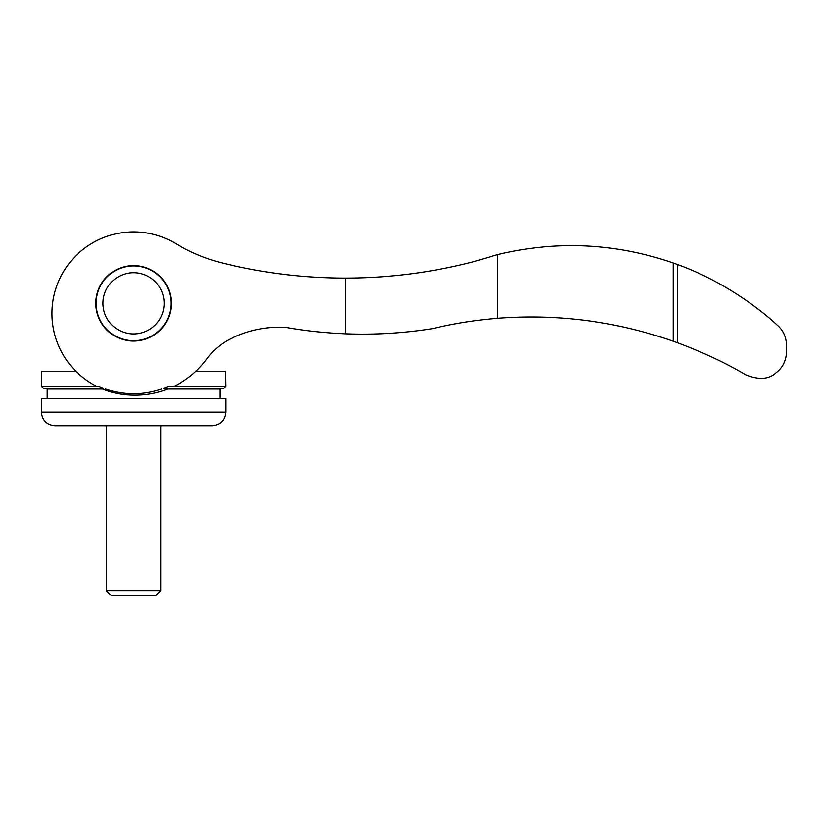 <?xml version="1.0" encoding="UTF-8"?>
<svg xmlns="http://www.w3.org/2000/svg" width="828" height="828" viewBox="0 0 828 828"><rect width="100%" height="100%" fill="white"/><g stroke="black" fill="none" stroke-linecap="round" stroke-linejoin="round"><path stroke-width="1.24" d="M204.247 362.281L204.992 361.339M677.604 264.577L677.604 342.813C703.448 352.521 726.146 363.192 745.686 374.815C758.707 380.093 768.798 379.452 775.95 372.9C782.729 367.787 786.269 360.594 786.6 351.31L786.6 345.669C786.3 337.193 783.35 330.486 777.74 325.58C760.125 308.947 722.316 280.578 677.604 264.577A305.967 305.967 0 0 0 673.195 262.983C615.442 243.101 556.871 240.317 497.504 254.641L497.504 318.294C557.668 313.657 616.229 321.305 673.195 341.229L673.195 262.983M96.545 386.272A81.63 81.63 0 0 1 62.203 273.913A81.63 81.63 0 0 1 175.733 243.629A170.061 170.061 0 0 0 222.566 263.056A509.365 509.365 0 0 0 345.4 278.084C388.591 278.042 431.109 272.629 472.933 261.865L497.504 254.641M169.492 388.353A88.43 88.43 0 0 1 133.577 395.153A81.63 81.63 0 0 1 100.954 388.353L46.503 388.353L47.186 389.036L102.558 389.036M41.441 386.272L43.48 388.353L103.645 388.353L98.615 386.272L41.441 386.272L41.7 371.348L75.948 371.348A81.63 81.63 0 0 1 175.733 243.629M677.604 342.813A425.147 425.147 0 0 0 673.195 341.229M345.4 278.084L345.4 333.798A442.835 442.835 0 0 1 285.846 327.381A108.768 108.768 0 0 0 227.876 340.225A68.093 68.093 0 0 0 206.7 359.104A88.43 88.43 0 0 1 174.097 386.272M198.192 369.04A88.43 88.43 0 0 1 195.822 371.348L225.444 371.348L225.713 386.272L168.529 386.272L163.499 388.353L223.663 388.353L225.713 386.272M95.82 303.327A37.757 37.757 0 0 1 152.445 270.632A37.757 37.757 0 0 1 152.445 336.023A37.757 37.757 0 0 1 95.82 303.327M497.504 318.294C475.51 320.063 453.785 323.52 432.33 328.654C403.526 333.208 374.546 334.926 345.4 333.798M96.162 303.327A37.415 37.415 0 0 1 152.28 270.922A37.415 37.415 0 0 1 152.28 335.723A37.415 37.415 0 0 1 96.162 303.327M102.962 303.327A30.615 30.615 0 0 1 148.874 276.811A30.615 30.615 0 0 1 148.874 329.834A30.615 30.615 0 0 1 102.962 303.327M106.367 590.612L111.583 595.829L155.56 595.829L160.777 590.612L106.367 590.612L106.367 425.768M225.744 412.158L225.744 398.558L41.4 398.558L41.4 412.158C42.207 420.427 46.741 424.961 55 425.768L212.144 425.768C220.403 424.961 224.937 420.427 225.744 412.158L41.4 412.158M105.518 389.036C124.169 395.349 142.871 395.349 161.626 389.036M219.958 398.558L219.958 389.036L167.815 389.036M160.777 590.612L160.777 425.768M219.958 389.036L220.641 388.353M47.186 398.558L47.186 389.036"/></g></svg>
